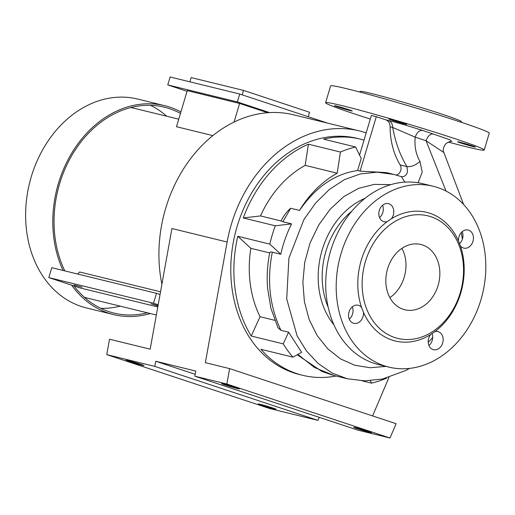 <?xml version="1.0" encoding="UTF-8"?>
<svg xmlns="http://www.w3.org/2000/svg" width="515" height="515" viewBox="0 0 515 515"><rect width="100%" height="100%" fill="white"/><g stroke="black" fill="none" stroke-linecap="round" stroke-linejoin="round"><path stroke-width="0.77" d="M84.241 297.155A97.76 77.25 103.8 0 0 88.792 298.455L156.341 314.993M180.907 111.929A107.538 84.975 103.8 0 0 169.899 107.165A107.538 84.975 103.8 0 0 164.761 105.691L137.602 99.041A107.538 84.975 103.8 0 0 30.34 180.025A107.538 84.975 103.8 0 0 81.331 306.476A107.538 84.975 103.8 0 0 86.469 307.951L113.628 314.601A107.538 84.975 103.8 0 0 150.335 313.526M71.637 285.156A107.538 84.975 103.8 0 0 108.498 313.126A107.538 84.975 103.8 0 0 113.628 314.601M180.462 113.429A105.987 83.745 103.8 0 0 169.454 108.652A105.987 83.745 103.8 0 0 164.394 107.197A105.987 83.745 103.8 0 0 73.053 153.386A105.987 83.745 103.8 0 0 64.813 270.89M73.973 285.928A105.987 83.745 103.8 0 0 108.942 311.639A105.987 83.745 103.8 0 0 113.995 313.094A105.987 83.745 103.8 0 0 147.367 312.798M82.072 287.151L74.031 284.917L82.072 287.151M158.028 305.659L151.017 303.76L157.963 306.019M236.063 387.615A9.309 0.361 16.6 0 1 239.443 388.922A9.309 0.361 16.6 0 1 234.357 387.744A9.309 0.361 16.6 0 1 224.978 384.905A9.309 0.361 16.6 0 1 221.598 383.604A9.309 0.361 16.6 0 1 226.684 384.782A9.309 0.361 16.6 0 1 236.063 387.615M140.601 364.253A9.309 0.361 16.6 0 1 143.981 365.553A9.309 0.361 16.6 0 1 138.895 364.375A9.309 0.361 16.6 0 1 129.516 361.536A9.309 0.361 16.6 0 1 126.136 360.236A9.309 0.361 16.6 0 1 131.222 361.414A9.309 0.361 16.6 0 1 140.601 364.253M272.693 407.951A9.309 0.361 16.6 0 1 276.072 409.258A9.309 0.361 16.6 0 1 270.987 408.073A9.309 0.361 16.6 0 1 261.601 405.241A9.309 0.361 16.6 0 1 258.221 403.934A9.309 0.361 16.6 0 1 263.307 405.112A9.309 0.361 16.6 0 1 272.693 407.951M368.154 431.319A9.309 0.361 16.6 0 1 371.534 432.619A9.309 0.361 16.6 0 1 366.448 431.441A9.309 0.361 16.6 0 1 357.069 428.602A9.309 0.361 16.6 0 1 353.689 427.302A9.309 0.361 16.6 0 1 358.775 428.48A9.309 0.361 16.6 0 1 368.154 431.319M460.931 143.041A9.309 0.361 -163.4 0 0 470.311 145.874A9.309 0.361 -163.4 0 0 475.397 147.058A9.309 0.361 -163.4 0 0 472.017 145.751A9.309 0.361 -163.4 0 0 462.637 142.919A9.309 0.361 -163.4 0 0 457.552 141.734A9.309 0.361 -163.4 0 0 460.931 143.041M392.256 120.317A9.309 0.361 -163.4 0 0 401.636 123.156A9.309 0.361 -163.4 0 0 406.721 124.334A9.309 0.361 -163.4 0 0 403.342 123.034A9.309 0.361 -163.4 0 0 393.962 120.195A9.309 0.361 -163.4 0 0 388.877 119.017A9.309 0.361 -163.4 0 0 392.256 120.317M337.814 106.991A9.309 0.361 -163.4 0 0 347.2 109.83A9.309 0.361 -163.4 0 0 352.286 111.008A9.309 0.361 -163.4 0 0 348.906 109.708A9.309 0.361 -163.4 0 0 339.52 106.869A9.309 0.361 -163.4 0 0 334.435 105.691A9.309 0.361 -163.4 0 0 337.814 106.991M391.323 218.824A9.309 7.358 103.8 0 0 393.293 215.025A9.309 7.358 103.8 0 0 388.516 203.67A9.309 7.358 103.8 0 0 379.31 210.397A9.309 7.358 103.8 0 0 384.087 221.753A9.309 7.358 103.8 0 0 387.113 221.708L391.323 218.824A66.21 52.318 103.8 0 1 429.896 213.274A66.21 52.318 103.8 0 1 458.53 241.059L460.423 245.958A9.309 7.358 103.8 0 0 463.751 248.108A9.309 7.358 103.8 0 0 472.957 241.381A9.309 7.358 103.8 0 0 468.18 230.025A9.309 7.358 103.8 0 0 458.974 236.752A9.309 7.358 103.8 0 0 458.53 241.059M382.574 205.273A9.309 7.358 -76.2 0 1 382.825 212.463A9.309 7.358 -76.2 0 1 379.561 217.588M349.028 311.974A9.309 7.358 103.8 0 0 353.805 323.33A9.309 7.358 103.8 0 0 363.011 316.596A9.309 7.358 103.8 0 0 363.461 312.296L361.562 307.391A9.309 7.358 103.8 0 0 358.234 305.241A9.309 7.358 103.8 0 0 349.028 311.974M352.292 306.85A9.309 7.358 -76.2 0 1 352.543 314.034A9.309 7.358 -76.2 0 1 349.279 319.158M428.692 338.329A9.309 7.358 103.8 0 0 433.469 349.685A9.309 7.358 103.8 0 0 442.681 342.958A9.309 7.358 103.8 0 0 437.898 331.596A9.309 7.358 103.8 0 0 434.879 331.647L430.662 334.531A9.309 7.358 103.8 0 0 428.692 338.329M432.04 333.417A9.309 7.358 -76.2 0 1 432.207 340.389A9.309 7.358 -76.2 0 1 428.944 345.514M462.238 231.628A9.309 7.358 -76.2 0 1 462.489 238.818A9.309 7.358 -76.2 0 1 459.431 243.762M364.028 140.132A121.559 96.047 103.8 0 0 360.442 139.159L357.365 138.406A121.559 96.047 103.8 0 0 237.17 226.272A121.559 96.047 103.8 0 0 299.563 374.547L302.646 375.3A121.559 96.047 103.8 0 0 336.121 376.021M340.434 152.041L337.196 173.207L305.17 165.367L308.408 144.2L340.434 152.041A121.559 96.047 103.8 0 1 355.614 146.994L361.202 158.485L357.61 170.529C334.917 173.793 315.56 187.093 299.53 210.423L290.698 208.26L282.883 221.746L291.606 223.883L275.287 225.795A121.559 96.047 103.8 0 0 272.274 234.866A121.559 96.047 103.8 0 0 269.828 244.123L237.801 236.282A121.559 96.047 103.8 0 0 251.223 336.031L260.056 316.712A102.421 80.926 103.8 0 1 250.85 248.32L269.693 252.936M275.287 225.795L243.267 217.954L260.506 215.933L281.093 220.974C283.578 215.862 286.784 211.626 290.698 208.26M308.408 144.2A121.559 96.047 103.8 0 0 243.267 217.954M355.614 146.994L323.587 139.153A121.559 96.047 103.8 0 1 360.442 139.159M433.128 186.237L422.661 183.675A93.106 73.568 103.8 0 0 329.793 253.792A93.106 73.568 103.8 0 0 373.942 363.275A93.106 73.568 103.8 0 0 378.39 364.549L388.857 367.111A93.106 73.568 103.8 0 0 481.725 297.001A93.106 73.568 103.8 0 0 437.576 187.518A93.106 73.568 103.8 0 0 433.128 186.237A93.106 73.568 103.8 0 0 340.267 256.354A93.106 73.568 103.8 0 0 384.415 365.837A93.106 73.568 103.8 0 0 388.857 367.111M403.245 309.322A33.623 26.568 103.8 0 0 404.848 309.785A33.623 26.568 103.8 0 0 438.381 284.467A33.623 26.568 103.8 0 0 422.442 244.934A33.623 26.568 103.8 0 0 420.832 244.471A33.623 26.568 103.8 0 0 387.299 269.789A33.623 26.568 103.8 0 0 403.245 309.322M401.938 248.346A33.623 26.568 -76.2 0 1 389.874 297.619M370.311 119.062A82.761 3.187 16.6 0 1 355.646 114.311A82.761 3.187 16.6 0 1 325.602 102.73A82.761 3.187 16.6 0 1 370.806 113.223A82.761 3.187 16.6 0 1 454.185 138.432A82.761 3.187 16.6 0 1 484.229 150.019A82.761 3.187 16.6 0 1 448.327 142.076M325.602 102.73L330.624 85.889A82.761 3.187 16.6 0 1 375.828 96.382A82.761 3.187 16.6 0 1 459.206 121.592A82.761 3.187 16.6 0 1 489.25 133.179L484.229 150.019M359.386 91.928L360.32 91.425A52.762 2.028 16.6 0 1 389.964 98.423A52.762 2.028 16.6 0 1 442.231 114.246A52.762 2.028 16.6 0 1 461.369 121.546L461.871 122.48M396.183 175.029A6.206 4.905 103.8 0 0 400.722 170.484A6.206 4.905 103.8 0 0 400.174 164.948A71.933 56.837 -76.2 0 1 390.093 126.819A8.279 6.541 103.8 0 0 385.806 119.841L388.4 120.471C398.642 123.079 410.004 126.4 422.5 130.443C419.365 130.179 416.931 132.419 415.206 137.157L392.688 127.456C395.443 142.462 400.2 155.511 406.953 166.603L407.494 172.145C406.142 175.66 403.998 177.128 401.063 176.548M430.855 216.699A63.107 49.865 103.8 0 0 365.444 261.446A63.107 49.865 103.8 0 0 394.825 337.557A63.107 49.865 103.8 0 0 460.236 292.81A63.107 49.865 103.8 0 0 430.855 216.699M387.113 221.708A66.21 52.318 103.8 0 0 361.562 307.391M363.461 312.296A66.21 52.318 103.8 0 0 392.095 340.08A66.21 52.318 103.8 0 0 430.662 334.531M366.178 132.909A129.317 102.176 103.8 0 0 365.38 132.638A129.317 102.176 103.8 0 0 359.213 130.868L293.556 114.8A129.317 102.176 103.8 0 0 191.586 157.39A129.317 102.176 103.8 0 0 161.89 284.222M359.213 130.868A129.317 102.176 103.8 0 0 227.121 242.031L205.363 362.676L229.626 368.618L396.093 423.69L390.016 438.007L357.989 430.167L194.825 376.188L226.845 384.023L390.016 438.007M227.121 242.031L171.939 228.518L150.18 349.17L109.528 339.224L106.753 354.629L269.918 408.607L317.955 420.369L319.242 417.35M317.955 420.369L154.79 366.384L106.753 354.629M388.986 377.373L372.609 415.92M154.79 366.384L155.717 361.253L195.159 374.302M155.717 361.253L195.745 371.051L194.825 376.188M226.845 384.023L229.626 368.618M434.879 331.647A66.21 52.318 103.8 0 0 460.423 245.958M269.731 252.942C269.68 252.028 270.549 251.771 272.332 252.183C266.725 280.044 269.59 306.09 280.926 330.321L277.997 327.81L270.922 308.363L267.6 288.258C266.661 276.426 267.375 264.562 269.744 252.665M274.746 320.311L260.056 316.712M297.882 354.391L314.465 367.498L334.068 375.519L347.181 378.731L332.053 373.002L318.373 363.654L306.58 351.127L297.103 335.851L286.713 298.977L288.902 258.131L303.927 219.538L315.618 203.045L329.33 189.475L344.464 179.606L360.513 173.89L377.064 172.203L393.73 174.392L386.398 172.596L360.075 171.135L376.304 116.693L385.806 119.841M357.61 170.529L360.075 171.135M292.964 357.152L301.629 352.299L288.587 332.194L283.244 343.865A121.559 96.047 103.8 0 0 292.964 357.152L260.938 349.312A121.559 96.047 103.8 0 0 302.646 375.3M280.926 330.321L288.587 332.194M269.828 244.123L280.81 254.256L272.332 252.183M280.81 254.256C283.121 243.634 286.72 233.507 291.606 223.883M282.883 221.746L281.093 220.974M451.887 141.471C450.271 141.123 448.153 141.973 445.546 144.033C443.151 147.721 442.591 150.56 443.872 152.556L426.06 140.75L446.009 191.059M461.228 232.613L462.386 239.147M432.69 337.486L428.229 342.366M385.947 366.403L370.137 367.736L354.79 365.27L340.531 358.91L327.785 348.842L317.15 335.58L309.212 319.699L304.391 301.674L302.865 282.201L304.738 262.302L310.062 242.964L318.772 224.913L330.295 209.096L343.801 196.614L358.569 188.342L374.328 184.389L390.724 184.653M418.096 182.748L422.21 172.1L419.97 161.446C415.901 154.294 414.318 146.196 415.206 137.157L426.06 140.75C427.785 136.012 430.218 133.771 433.347 134.029L450.406 140.003L451.494 141.445M359.56 155.112L371.373 115.489L376.304 116.693M337.196 173.207A102.421 80.926 103.8 0 0 299.53 210.423M305.17 165.367A102.421 80.926 103.8 0 0 260.506 215.933M388.4 120.471C391.097 121.553 392.527 123.877 392.688 127.456L390.093 126.819M370.349 380.714L371.527 383.141A121.559 96.047 103.8 0 0 386.707 378.094L386.72 378.01M371.527 383.141L362.006 380.81M283.244 343.865L251.223 336.031M250.85 248.32L237.801 236.282M157.79 306.953L79.896 287.885L48.816 277.604L153.515 303.232L156.47 293.325L160.036 294.509M48.816 277.604L51.77 267.697L156.47 293.325M158.182 304.777L153.515 303.232M77.746 274.057L79.625 271.991L160.526 291.793M237.351 101.951L167.761 84.917L170.124 76.993L239.713 94.026L237.351 101.951L269.525 112.598M267.658 112.721L239.61 103.444L187.26 90.627L176.497 126.716L212.85 135.612M239.61 103.444L234.055 122.068M189.881 81.827L191.149 77.585L243.498 90.395L242.172 94.844M187.054 91.303L167.761 84.917M239.713 94.026L327.508 123.104M243.498 90.395L309.541 112.251L308.215 116.693M178.744 119.177L135.278 108.536A97.76 77.25 103.8 0 0 130.643 107.596M100.773 308.324A105.987 83.745 103.8 0 0 120.207 306.148M166.693 116.229A105.987 83.745 103.8 0 0 150.457 105.318M164.761 105.691A107.538 84.975 103.8 0 0 72.493 151.886A107.538 84.975 103.8 0 0 63.1 270.472M333.997 324.926A75.647 59.772 -76.2 0 1 322.152 250.039A75.647 59.772 -76.2 0 1 364.987 198.314M351.719 211.279A71.508 56.502 103.8 0 0 325.918 251.23A71.508 56.502 103.8 0 0 328.216 307.301M400.174 164.948L406.953 166.603C411.099 167.092 415.438 165.373 419.97 161.446M404.867 182.123L401.359 176.632L393.73 174.392M422.5 130.443L433.347 134.029M297.239 354.751L321.843 371.418L332.941 375.235M443.872 152.556L463.622 204.526M409.464 368.425L405.865 370.44L382.523 379.021L364.717 380.875L347.181 378.731"/></g></svg>
